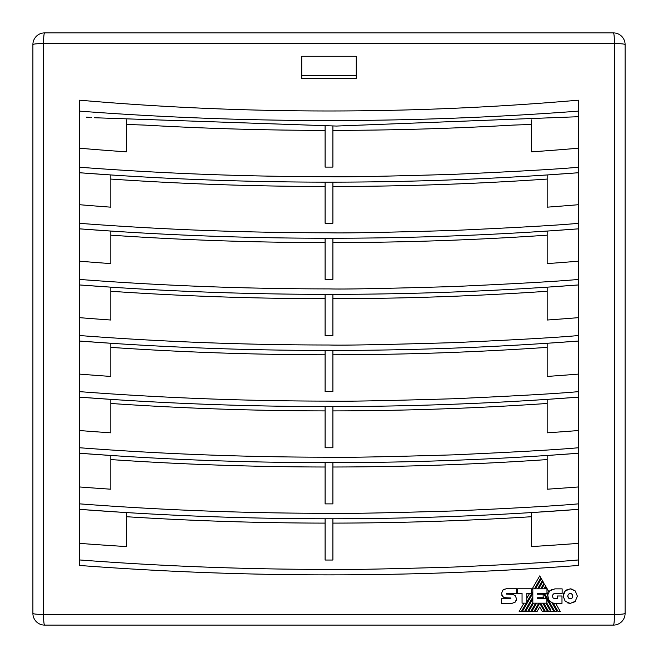 <?xml version="1.0" encoding="UTF-8"?>
<svg xmlns="http://www.w3.org/2000/svg" width="658" height="658" viewBox="0 0 658 658"><rect width="100%" height="100%" fill="white"/><g stroke="black" fill="none" stroke-linecap="round" stroke-linejoin="round"><path stroke-width="0.99" d="M543.154 596.658L544.158 598.435M543.936 594.289L546.329 598.435L543.936 594.289L544.413 593.467M541.773 594.223L542.208 593.467M546.897 603.172L546.897 598.435L537.52 598.435L537.52 597.735L543.154 597.735L543.154 594.223L537.52 594.223L537.52 593.467L546.971 593.467L546.971 588.828L532.824 588.828L532.824 603.172L546.897 603.172L550.582 609.538M546.971 592.356L548.024 594.149L547.826 595.597C547.908 600.269 550.277 602.86 554.924 603.386L553.279 603.197L557.515 610.501M553.279 603.197L551.955 602.744L548.764 599.857M557.005 611.471L551.955 602.744L557.005 611.471L554.826 611.414M543.763 603.172L548.55 611.438M523.957 603.172L519.162 611.471L523.957 603.172M539.716 575.898L531.417 590.267L539.716 575.898L540.818 577.806L534.461 588.828M546.041 586.837L544.89 588.828L546.041 586.837L548.945 591.863L549.759 590.826L548.024 594.133M549.767 590.818L552.111 589.321M553.098 594.281L552.35 596.132L553.098 594.281L554.875 593.524L562.138 593.524L562.138 588.869L554.875 588.869L549.759 590.826M553.913 593.722L553.107 594.273M552.35 596.132L553.09 597.99L552.35 596.132M553.904 598.55L557.384 598.747L557.384 595.984L557.384 598.747L554.875 598.747L553.09 597.99M558.074 611.471L560.279 611.471L558.074 611.471M510.888 598.097L510.682 598.772L510.682 597.99L504.299 597.67M504.258 597.653L502.737 596.707M501.511 593.458L502.852 590.144L501.511 593.458L502.72 596.699L501.783 595.21M506.512 593.524L516.522 593.426L516.522 588.77L506.084 588.77L502.852 590.144L504.308 589.14M506.495 594.059L513.758 594.519M510.682 598.772L501.511 598.772L501.511 603.37L512.006 603.37L515.263 602.086L516.579 598.936L516.242 600.655M301.726 78.286A3089.368 161.687 0 0 0 356.274 78.286L356.274 56.275L301.726 56.275L301.726 78.286M79.651 167.239C162.411 173.506 245.533 176.665 329 176.698C343.912 177.134 385.53 176.344 453.855 174.329C516.324 171.516 557.82 169.155 578.349 167.239L578.349 100.189A2044.381 1445.593 180 0 1 79.651 100.189L79.651 565.469C245.886 578.012 412.114 578.012 578.349 565.469L578.349 559.958C557.82 561.874 516.324 564.235 453.855 567.048C385.53 569.071 343.912 569.861 329 569.417C245.533 569.384 162.411 566.234 79.651 559.958M79.651 223.342C162.411 229.609 245.533 232.768 329 232.8C343.912 233.236 385.53 232.447 453.855 230.432C516.324 227.619 557.82 225.258 578.349 223.342L578.349 172.75C412.114 185.285 245.886 185.285 79.651 172.75L116.047 175.308M79.651 279.444C162.411 285.712 245.533 288.87 329 288.903C343.912 289.347 385.53 288.549 453.855 286.534C516.324 283.721 557.82 281.361 578.349 279.444L578.349 228.852C412.114 241.387 245.886 241.387 79.651 228.852L116.022 231.41M79.651 335.547C162.411 341.815 245.533 344.973 329 345.006C343.912 345.45 385.53 344.652 453.855 342.637C516.324 339.824 557.82 337.464 578.349 335.547L578.349 284.955C412.114 297.49 245.886 297.49 79.651 284.955L116.022 287.513M79.651 391.65C162.411 397.917 245.533 401.076 329 401.109C343.912 401.553 385.53 400.763 453.855 398.74C516.324 395.927 557.82 393.566 578.349 391.65L578.349 341.058C412.114 353.593 245.886 353.593 79.651 341.058L116.022 343.616M79.651 447.753C162.411 454.028 245.533 457.178 329 457.211C343.912 457.655 385.53 456.866 453.855 454.843C516.324 452.03 557.82 449.669 578.349 447.753L578.349 397.161C412.114 409.704 245.886 409.704 79.651 397.161L116.022 399.719M578.349 559.958L578.349 453.263C412.114 465.806 245.886 465.806 79.651 453.263L116.03 455.821M539.7 606.997L542.282 611.471L539.7 606.997L537.101 611.471L534.954 611.471L539.7 603.238L544.446 611.471L542.282 611.471M577.362 596.132L575.281 601.289L577.362 596.132L575.281 590.958L570.239 588.811L565.214 590.958L563.133 596.132L563.659 593.36L565.214 590.958L567.476 589.379M570.239 588.811L572.962 589.362M563.133 596.132L565.214 601.289L570.239 603.427L575.281 601.289L573.003 602.86M570.239 603.427L567.525 602.876M571.251 593.656L572.073 594.232L570.239 593.45L568.413 594.223L567.657 596.132L568.413 598.032L570.239 598.805L572.073 598.023L572.847 596.132L572.073 594.232L572.847 596.132L572.073 598.023M570.239 593.45L569.252 593.648M569.252 598.607L567.657 596.132M571.243 598.599L570.256 598.805M91.478 117.519L90.796 117.469M126.402 119.855L126.402 151.85A2074.83 1467.126 180 0 1 79.651 148.223M94.497 117.741L336.493 126.056L578.349 116.713M578.349 111.136C412.138 123.679 245.903 123.679 79.651 111.136M578.349 167.239L578.349 172.75L547.176 174.962L547.176 207.171A2116.449 1496.555 180 0 0 578.349 204.72M110.824 174.962L110.824 207.171A2116.449 1496.555 180 0 1 79.651 204.72M541.953 175.308L547.176 174.962M578.349 503.855C557.82 505.772 516.324 508.132 453.855 510.945C385.53 512.969 343.912 513.758 329 513.314C245.533 513.281 162.411 510.131 79.651 503.855M123.844 512.418L79.651 509.366C245.886 521.909 412.114 521.909 578.349 509.366L531.598 512.574L531.598 546.568A2350.944 1662.371 180 0 0 578.349 543.376M79.651 565.469C245.886 578.012 412.114 578.012 578.349 565.469M127.545 512.648L126.402 512.574L126.402 546.568A2350.944 1662.371 180 0 1 79.651 543.376M332.899 523.11A2272.181 1606.672 0 0 0 531.598 516.711M325.101 518.767L325.101 560.032A2361.241 1669.65 0 0 0 332.899 560.032L332.899 518.767M126.402 516.711A2272.181 1606.672 0 0 0 325.101 523.11M530.455 512.648L531.598 512.574M578.349 447.753L578.349 453.263L547.176 455.476L547.176 489.207A2313.676 1636.018 180 0 0 578.349 486.969M578.349 391.65L578.349 397.161L547.176 399.373L547.176 432.824A2275.677 1609.147 180 0 0 578.349 430.546M578.349 335.547L578.349 341.058L547.176 343.27L547.176 376.434A2236.961 1581.766 180 0 0 578.349 374.114M578.349 279.444L578.349 284.955L547.176 287.168L547.176 320.027A2197.514 1553.875 180 0 0 578.349 317.666M578.349 223.342L578.349 228.852L547.176 231.065L547.176 263.603A2157.343 1525.474 180 0 0 578.349 261.201M541.953 231.41L547.176 231.065M110.824 231.065L110.824 263.603A2157.343 1525.474 180 0 1 79.651 261.201M332.899 242.588A2272.181 1606.672 0 0 0 547.176 235.169M325.101 238.254L325.101 279.354A2168.554 1533.403 0 0 0 332.899 279.354L332.899 238.254M110.824 235.169A2272.181 1606.672 0 0 0 325.101 242.588M541.953 287.513L547.176 287.168M110.824 287.168L110.824 320.027A2197.514 1553.875 180 0 1 79.651 317.666M332.899 298.691A2272.181 1606.672 0 0 0 547.176 291.272M325.101 294.356L325.101 335.49A2208.519 1561.664 0 0 0 332.899 335.49L332.899 294.356M110.824 291.272A2272.181 1606.672 0 0 0 325.101 298.691M541.953 343.616L547.176 343.27M110.824 343.27L110.824 376.434A2236.961 1581.766 180 0 1 79.651 374.114M332.899 354.794A2272.181 1606.672 0 0 0 547.176 347.375M325.101 350.459L325.101 391.617A2247.777 1589.415 0 0 0 332.899 391.617L332.899 350.459M110.824 347.375A2272.181 1606.672 0 0 0 325.101 354.794M541.953 399.719L547.176 399.373M110.824 399.373L110.824 432.824A2275.677 1609.147 180 0 1 79.651 430.546M332.899 410.905A2272.181 1606.672 0 0 0 547.176 403.477M325.101 406.562L325.101 447.753A2286.311 1616.665 0 0 0 332.899 447.753L332.899 406.562M110.824 403.477A2272.181 1606.672 0 0 0 325.101 410.905M541.953 455.821L547.176 455.476M110.824 455.476L110.824 489.207A2313.676 1636.018 180 0 1 79.651 486.969M332.899 467.007A2272.181 1606.672 0 0 0 547.176 459.58M325.101 462.664L325.101 503.888A2324.138 1643.413 0 0 0 332.899 503.888L332.899 462.664M110.824 459.58A2272.181 1606.672 0 0 0 325.101 467.007M531.598 119.912L531.598 151.85A2074.83 1467.126 180 0 0 578.349 148.223M332.899 186.485A2272.181 1606.672 0 0 0 547.176 179.066M325.101 182.151L325.101 223.226A2127.882 1504.64 0 0 0 332.899 223.226L332.899 182.151M110.824 179.066A2272.181 1606.672 0 0 0 325.101 186.485M325.101 126.065L325.101 167.099A2086.485 1475.368 0 0 0 332.899 167.099L332.899 126.065M539.387 598.435L539.387 597.735M332.899 130.383A2272.181 1606.672 0 0 0 513.668 125.069L531.598 124.461M126.402 124.461L144.332 125.069A2272.181 1606.672 0 0 0 325.101 130.383M625.1 613.412A11.688 11.688 0 0 1 613.412 625.1L44.588 625.1A11.688 11.688 0 0 1 32.9 613.412L32.9 44.588A11.688 11.688 0 0 1 44.588 32.9L613.412 32.9A11.688 11.688 0 0 1 625.1 44.588L625.1 613.412A11.688 11.688 0 0 1 613.412 625.1A11.688 1.077 90 0 0 614.482 614.482L614.482 43.518L43.518 43.518L43.518 614.482L614.482 614.482A11.688 1.077 180 0 0 625.1 613.412M44.588 625.1A11.688 11.688 0 0 1 32.9 613.412A11.688 1.077 180 0 0 43.518 614.482A11.688 1.077 90 0 0 44.588 625.1M613.412 32.9A11.688 11.688 0 0 1 625.1 44.588A11.688 1.077 180 0 0 614.482 43.518A11.688 1.077 90 0 0 613.412 32.9A11.688 11.688 0 0 1 625.1 44.588M356.274 75.76L301.726 75.76M516.579 598.936L515.239 595.564L512.006 594.149L506.709 594.149M502.72 596.699L506.101 597.99M538.581 588.828L542.883 581.376L543.977 583.259L540.761 588.828M526.795 598.262L529.616 593.393L526.795 593.393L526.795 598.262L529.616 593.393M532.824 591.665L526.795 602.103M532.824 597.119L524.533 611.471L522.37 611.471L532.824 593.368M532.824 602.563L527.675 611.471L525.528 611.471L532.824 598.821M546.897 599.413L553.871 611.471L551.7 611.471M554.924 603.386L561.981 603.386L561.981 595.984L557.384 595.984M555.607 603.386L560.279 611.471M548.714 599.775L547.826 595.597L546.592 593.467M544.446 593.467L554.859 611.471M526.178 603.172L521.391 611.471L519.162 611.471M538.787 603.172L533.975 611.471L531.812 611.471L536.599 603.172M542.776 603.172L547.579 611.471L545.433 611.471L540.621 603.172M545.91 603.172L550.713 611.471L548.566 611.471M517.558 593.426L522.057 593.426L522.057 603.172L526.795 603.172L526.795 593.393L531.417 593.393L531.417 588.787L517.558 588.787L517.558 593.426M538.614 594.223L539.05 593.467M541.246 593.467L540.81 594.223M535.628 603.172L530.817 611.471L528.654 611.471L533.441 603.172M541.731 588.828L544.462 584.098L545.564 586.015L543.936 588.828M535.447 588.828L541.312 578.662L542.398 580.529L537.611 588.828M32.9 44.588A11.688 11.688 0 0 1 44.588 32.9A11.688 1.077 90 0 0 43.518 43.518A11.688 1.077 180 0 0 32.9 44.588M86.511 117.157L89.348 117.371"/></g></svg>
